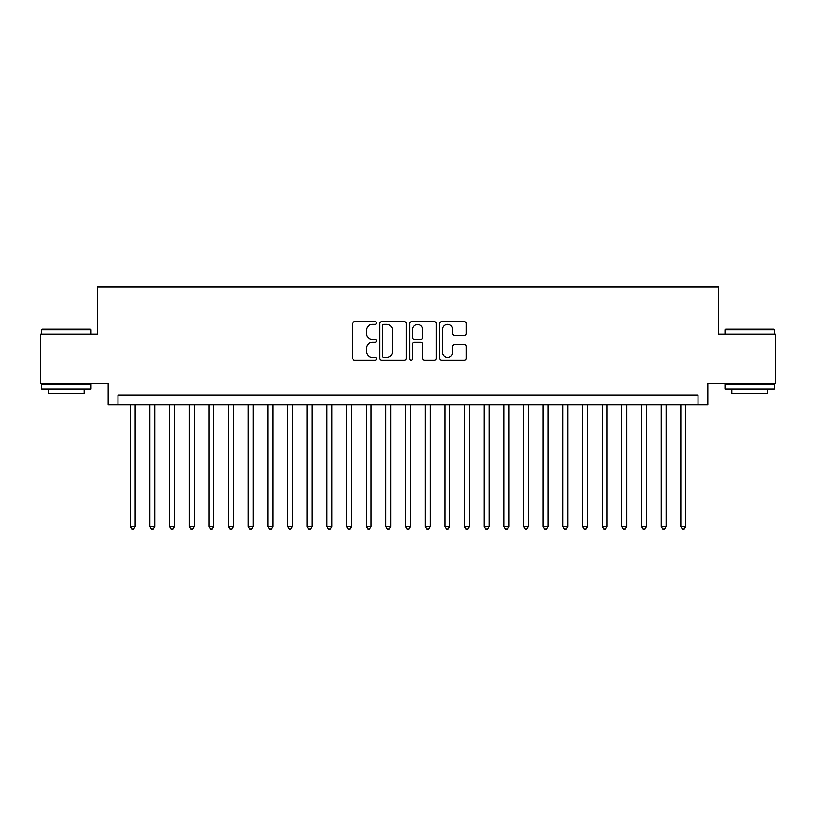 <?xml version="1.0" encoding="UTF-8"?>
<svg xmlns="http://www.w3.org/2000/svg" width="816" height="816" viewBox="0 0 816 816"><rect width="100%" height="100%" fill="white"/><g stroke="black" fill="none" stroke-linecap="round" stroke-linejoin="round"><path stroke-width="1.22" d="M376.543 323.003A1.346 1.346 0 0 0 375.187 321.647L354.685 321.647A1.928 1.928 0 0 0 352.757 323.585L352.757 358.316A1.928 1.928 0 0 0 354.685 360.254L375.187 360.254A1.346 1.346 0 0 0 376.543 358.897A1.346 1.346 0 0 0 375.187 357.551L372.535 357.551A6.171 6.171 0 0 1 366.364 351.37L366.364 348.473A6.171 6.171 0 0 1 372.535 342.302L375.187 342.302A1.346 1.346 0 0 0 376.543 340.955A1.346 1.346 0 0 0 375.187 339.599L372.535 339.599A6.171 6.171 0 0 1 366.364 333.428L366.364 330.531A6.171 6.171 0 0 1 372.535 324.35L375.187 324.35A1.346 1.346 0 0 0 376.543 323.003M464.406 335.254A1.928 1.928 0 0 0 466.334 333.326L466.334 323.585A1.928 1.928 0 0 0 464.406 321.647L441.629 321.647A1.928 1.928 0 0 0 439.702 323.585L439.702 358.316A1.928 1.928 0 0 0 441.629 360.254L464.406 360.254A1.928 1.928 0 0 0 466.334 358.316L466.334 346.545A1.928 1.928 0 0 0 464.406 344.617L454.655 344.617A1.928 1.928 0 0 0 452.727 346.545L452.727 352.39A5.161 5.161 0 0 1 447.566 357.551A5.161 5.161 0 0 1 442.405 352.39L442.405 329.511A5.161 5.161 0 0 1 447.566 324.35A5.161 5.161 0 0 1 452.727 329.511L452.727 333.326A1.928 1.928 0 0 0 454.655 335.254L464.406 335.254M698.027 404.858L707.86 404.858L707.86 383.224L775.2 383.224L775.2 334.07L718.672 334.07L718.672 286.875L97.328 286.875L97.328 334.07L40.8 334.07L40.8 383.224L108.14 383.224L108.14 404.858L698.027 404.858L698.027 395.026L117.973 395.026L117.973 404.858M406.307 323.585A1.928 1.928 0 0 0 404.379 321.647L381.602 321.647A1.928 1.928 0 0 0 379.675 323.585L379.675 358.316A1.928 1.928 0 0 0 381.602 360.254L404.379 360.254A1.928 1.928 0 0 0 406.307 358.316L406.307 323.585M411.621 321.647L434.398 321.647A1.928 1.928 0 0 1 436.325 323.585L436.325 358.316A1.928 1.928 0 0 1 434.398 360.254L424.646 360.254A1.928 1.928 0 0 1 422.719 358.316L422.719 344.23A1.928 1.928 0 0 0 420.791 342.302L414.324 342.302A1.928 1.928 0 0 0 412.386 344.23L412.386 358.897A1.346 1.346 0 0 1 411.04 360.254A1.346 1.346 0 0 1 409.693 358.897L409.693 323.585A1.928 1.928 0 0 1 411.621 321.647M383.734 324.35A1.346 1.346 0 0 0 382.378 325.706L382.378 356.194A1.346 1.346 0 0 0 383.734 357.551L386.529 357.551A6.171 6.171 0 0 0 392.7 351.37L392.7 330.531A6.171 6.171 0 0 0 386.529 324.35L383.734 324.35M422.719 329.613A5.161 5.161 0 0 0 417.557 324.452A5.161 5.161 0 0 0 412.386 329.613L412.386 337.671A1.928 1.928 0 0 0 414.324 339.599L420.791 339.599A1.928 1.928 0 0 0 422.719 337.671L422.719 329.613M130.264 404.858L130.264 526.565L135.181 526.565L135.181 404.858M135.181 526.565L133.702 529.125L131.743 529.125L130.264 526.565M42.371 329.154L90.352 329.154L90.943 329.746L41.779 329.746L42.371 329.154M66.361 389.12L41.779 389.12L41.779 384.203L90.943 384.203L90.943 389.12L66.361 389.12M84.058 389.12L84.058 393.649L48.664 393.649L48.664 389.12M725.648 329.154L773.629 329.154L774.221 329.746L725.057 329.746L725.648 329.154M749.639 389.12L725.057 389.12L725.057 384.203L774.221 384.203L774.221 389.12L749.639 389.12M767.336 389.12L767.336 393.649L731.942 393.649L731.942 389.12M149.93 404.858L149.93 526.565L154.846 526.565L154.846 404.858M154.846 526.565L153.367 529.125L151.399 529.125L149.93 526.565M169.595 404.858L169.595 526.565L174.502 526.565L174.502 404.858M174.502 526.565L173.033 529.125L171.064 529.125L169.595 526.565M189.251 404.858L189.251 526.565L194.167 526.565L194.167 404.858M194.167 526.565L192.698 529.125L190.73 529.125L189.251 526.565M208.916 404.858L208.916 526.565L213.833 526.565L213.833 404.858M213.833 526.565L212.354 529.125L210.395 529.125L208.916 526.565M228.582 404.858L228.582 526.565L233.498 526.565L233.498 404.858M233.498 526.565L232.019 529.125L230.051 529.125L228.582 526.565M248.237 404.858L248.237 526.565L253.154 526.565L253.154 404.858M253.154 526.565L251.685 529.125L249.716 529.125L248.237 526.565M267.903 404.858L267.903 526.565L272.819 526.565L272.819 404.858M272.819 526.565L271.34 529.125L269.382 529.125L267.903 526.565M287.569 404.858L287.569 526.565L292.485 526.565L292.485 404.858M292.485 526.565L291.006 529.125L289.037 529.125L287.569 526.565M307.224 404.858L307.224 526.565L312.14 526.565L312.14 404.858M312.14 526.565L310.672 529.125L308.703 529.125L307.224 526.565M326.89 404.858L326.89 526.565L331.806 526.565L331.806 404.858M331.806 526.565L330.337 529.125L328.369 529.125L326.89 526.565M346.555 404.858L346.555 526.565L351.472 526.565L351.472 404.858M351.472 526.565L349.993 529.125L348.024 529.125L346.555 526.565M366.221 404.858L366.221 526.565L371.137 526.565L371.137 404.858M371.137 526.565L369.658 529.125L367.69 529.125L366.221 526.565M385.876 404.858L385.876 526.565L390.793 526.565L390.793 404.858M390.793 526.565L389.324 529.125L387.355 529.125L385.876 526.565M405.542 404.858L405.542 526.565L410.458 526.565L410.458 404.858M410.458 526.565L408.979 529.125L407.021 529.125L405.542 526.565M425.207 404.858L425.207 526.565L430.124 526.565L430.124 404.858M430.124 526.565L428.645 529.125L426.676 529.125L425.207 526.565M444.863 404.858L444.863 526.565L449.779 526.565L449.779 404.858M449.779 526.565L448.31 529.125L446.342 529.125L444.863 526.565M464.528 404.858L464.528 526.565L469.445 526.565L469.445 404.858M469.445 526.565L467.976 529.125L466.007 529.125L464.528 526.565M484.194 404.858L484.194 526.565L489.11 526.565L489.11 404.858M489.11 526.565L487.631 529.125L485.663 529.125L484.194 526.565M503.86 404.858L503.86 526.565L508.776 526.565L508.776 404.858M508.776 526.565L507.297 529.125L505.328 529.125L503.86 526.565M523.515 404.858L523.515 526.565L528.431 526.565L528.431 404.858M528.431 526.565L526.963 529.125L524.994 529.125L523.515 526.565M543.181 404.858L543.181 526.565L548.097 526.565L548.097 404.858M548.097 526.565L546.618 529.125L544.66 529.125L543.181 526.565M562.846 404.858L562.846 526.565L567.763 526.565L567.763 404.858M567.763 526.565L566.284 529.125L564.315 529.125L562.846 526.565M582.502 404.858L582.502 526.565L587.418 526.565L587.418 404.858M587.418 526.565L585.949 529.125L583.981 529.125L582.502 526.565M602.167 404.858L602.167 526.565L607.084 526.565L607.084 404.858M607.084 526.565L605.605 529.125L603.646 529.125L602.167 526.565M621.833 404.858L621.833 526.565L626.749 526.565L626.749 404.858M626.749 526.565L625.27 529.125L623.302 529.125L621.833 526.565M641.498 404.858L641.498 526.565L646.405 526.565L646.405 404.858M646.405 526.565L644.936 529.125L642.967 529.125L641.498 526.565M661.154 404.858L661.154 526.565L666.07 526.565L666.07 404.858M666.07 526.565L664.601 529.125L662.633 529.125L661.154 526.565M680.819 404.858L680.819 526.565L685.736 526.565L685.736 404.858M685.736 526.565L684.257 529.125L682.298 529.125L680.819 526.565M41.779 334.07L41.779 329.746M52.989 384.203L52.989 383.224M79.733 384.203L79.733 383.224M90.943 334.07L90.943 329.746M725.057 334.07L725.057 329.746M736.267 384.203L736.267 383.224M763.011 384.203L763.011 383.224M774.221 334.07L774.221 329.746"/></g></svg>
